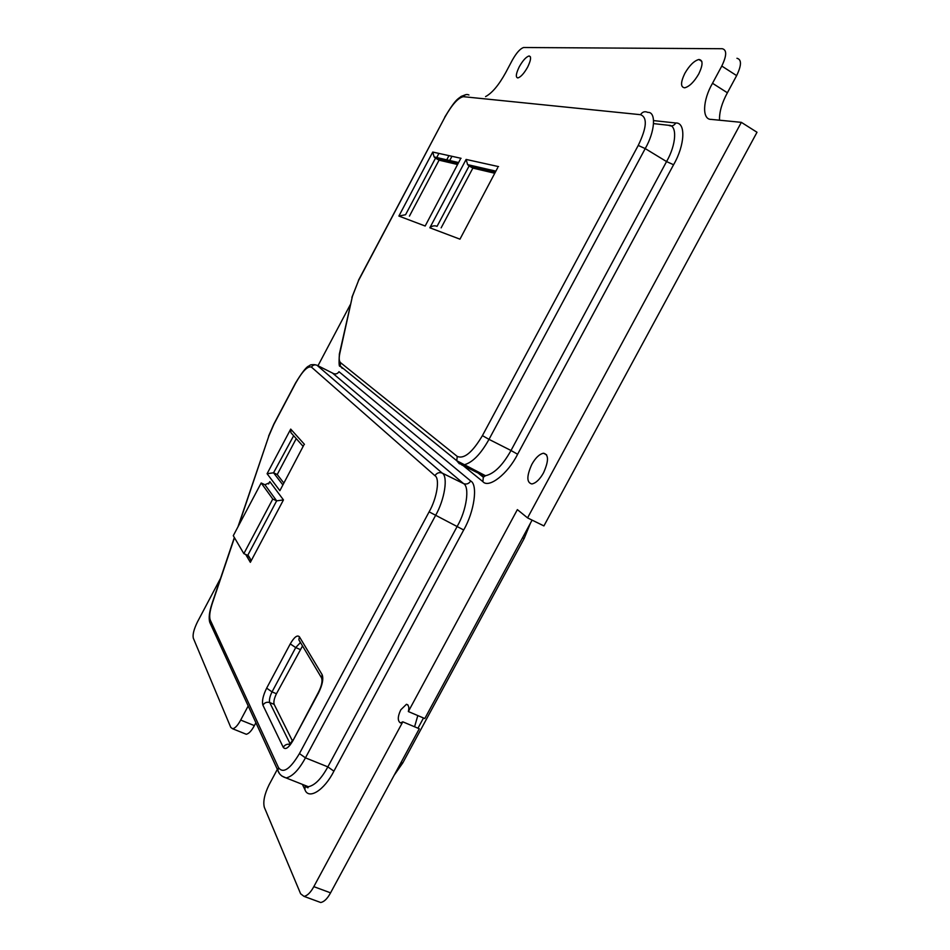 <?xml version="1.0" encoding="UTF-8"?>
<svg xmlns="http://www.w3.org/2000/svg" width="950" height="950" viewBox="0 0 950 950"><rect width="100%" height="100%" fill="white"/><g stroke="black" fill="none" stroke-linecap="round" stroke-linejoin="round"><path stroke-width="1.43" d="M531.81 464.407C535.467 457.864 539.351 454.136 543.471 453.221C548.791 454.433 548.815 460.964 543.543 472.791C539.873 479.358 535.99 483.075 531.893 483.966C526.573 482.647 526.549 476.128 531.81 464.407M684.819 73.388C689.451 65.419 694.129 60.788 698.879 59.494C703.107 60.016 703.071 64.826 698.761 73.934C694.094 81.926 689.415 86.557 684.701 87.804C680.473 87.246 680.521 82.448 684.819 73.388M519.258 66.797C522.809 60.527 526.062 56.929 529.031 55.979C531.454 56.442 530.991 60.159 527.63 67.129C524.067 73.411 520.814 77.021 517.869 77.936C515.446 77.449 515.909 73.732 519.258 66.797M304.012 896.373L320.696 902.5C324.093 901.906 327.382 898.7 330.564 892.846L419.282 728.769L402.812 721.822L313.821 886.647C310.626 892.513 307.361 895.755 304.012 896.373L300.627 893.784L264.337 807.346C262.913 801.729 264.492 794.2 269.087 784.771L277.353 769.357M485.569 96.603C492.076 93.124 498.786 85.156 505.673 72.687L512.359 60.087C516.479 52.796 520.232 48.604 523.628 47.512L722.261 48.723C726.952 49.863 726.797 55.634 721.786 66.049L712.512 83.279C702.632 100.225 701.789 119.89 711.336 119.403L741.344 122.348L527.559 517.893L517.37 509.628L408.346 711.55C409.355 707.477 408.726 705.054 406.469 704.271L400.829 709.769C397.587 716.549 397.468 720.943 400.473 722.95L402.812 721.822M417.81 715.564L414.58 726.786M248.199 705.969L240.683 720.064C237.856 725.289 235.184 728.199 232.655 728.781L230.779 727.415L193.301 638.139C192.518 634.553 193.931 629.102 197.529 621.775L220.602 578.217M317.977 365.762L350.265 304.724M436.311 158.317L438.912 153.413M741.344 122.348L757.008 132.264L543.911 525.92L527.559 517.893M532.095 520.125L424.804 718.544L408.346 711.55M320.696 902.5L318.44 901.669M255.918 722.736L254.374 725.61C251.56 730.823 248.864 733.709 246.287 734.267L244.898 733.709M736.951 58.282C741.724 59.47 741.617 65.253 736.642 75.62L727.391 92.779C721.881 102.909 719.257 112.041 719.518 120.199M409.426 216.137L439.054 160.17L435.516 158.139L405.579 214.712L398.881 216.066L432.749 152.047L434.103 156.916L435.516 158.139L458.149 163.4M439.054 160.17L457.556 164.504M441.144 227.857L472.863 168.102L469.122 165.941L437.059 226.349C434.554 225.316 432.155 225.803 429.851 227.786L466.117 159.434L467.614 164.635L469.122 165.941L495.389 172.045M472.863 168.102L494.748 173.244M293.657 435.741L273.553 472.791L282.779 484.785M303.668 445.372L279.87 490.687L267.092 473.718L273.553 472.791L277.234 474.525L283.753 482.944M277.234 474.525L296.234 438.627M302.527 645.941L276.45 693.738C274.194 698.369 273.422 701.919 274.158 704.377L292.398 740.834M248.52 555.845L250.361 558.944L247.736 555.37L243.853 553.636L233.284 535.693L261.179 482.98L272.781 499.035L276.652 500.84L283.456 499.914L250.349 562.329L245.694 554.456M261.179 482.98L264.919 484.738L269.396 482.79L269.824 481.614L283.456 499.914M243.853 553.636L272.781 499.035M250.361 558.944L250.349 562.329M497.444 168.174L459.966 239.174L429.851 227.786M497.646 167.806L459.966 239.174M460.121 159.671L425.173 226.017L398.881 216.066M460.287 159.362L425.173 226.017M267.092 473.718L290.712 429.091L290.89 432.642L303.145 446.369M303.786 445.146L279.87 490.687M234.484 537.712L212.384 603.131C209.748 611.182 209.059 616.859 210.306 620.16L278.493 767.624C283.124 773.906 290.106 769.227 299.44 753.576L429.115 511.848C436.976 498.251 440.076 478.408 434.946 475.689L311.446 367.104C307.705 365.798 302.433 371.153 295.64 383.159L273.921 424.27L268.897 435.86L238.486 525.861M268.553 484.001L269.824 481.614M318.547 692.883L292.956 740.644C288.658 747.899 285.416 750.12 283.243 747.318L262.901 705.161C261.784 701.219 263.031 695.543 266.653 688.144L290.261 643.898C294.239 637.082 297.279 634.707 299.404 636.785L322.145 674.69C323.653 678.763 322.454 684.831 318.547 692.883L318.488 692.182M290.712 429.091L304.439 444.339M638.234 145.445C646.807 127.621 647.579 117.361 640.514 114.689L463.398 96.686C458.256 97.648 452.093 104.476 444.921 117.171L358.601 280.416L352.438 296.234L339.874 353.103C338.806 358.091 339.031 361.273 340.551 362.651L457.235 456.404C464.051 459.313 472.447 452.378 482.422 435.622L638.234 145.445L645.216 148.592L489.001 439.363L511.005 450.502L666.556 161.571C676.459 144.542 677.398 124.688 668.634 125.293L653.624 123.619M466.117 159.434L498.56 166.606M432.749 152.047L461.071 158.317M653.648 120.603L675.794 123.001C685.959 122.253 685.009 145.101 673.574 164.742L517.607 454.254C507.799 474.014 488.656 488.751 482.873 481.626L461.569 464.312M311.446 367.104C312.847 365.026 314.676 364.396 316.956 365.239L333.521 373.576C335.766 374.407 337.594 373.789 338.984 371.711L470.713 480.997C478.052 484.678 474.383 511.611 463.683 529.981L333.889 771.163C324.306 790.424 308.37 800.173 304.891 789.557L302.385 784.367M330.564 892.846L313.821 886.647M254.374 725.61L240.683 720.064M736.642 75.62L721.786 66.049M727.391 92.779L712.512 83.279M417.964 728.211L423.498 717.986M316.956 365.239L442.178 473.076L463.564 483.598L332.512 373.077M434.946 475.689C436.822 472.898 439.233 472.031 442.178 473.076C448.281 476.235 444.731 499.629 435.444 515.672L305.449 757.851L327.845 766.876L457.318 526.158C466.593 510.221 469.87 486.839 463.564 483.598C466.474 484.631 468.861 483.764 470.713 480.997M299.44 753.576L305.449 757.851C298.929 769.832 292.469 776.53 286.092 777.931L281.758 775.996M304.154 785.068L308.322 786.719C314.842 785.401 321.349 778.774 327.845 766.876L333.889 771.163M429.115 511.848L463.683 529.981M482.422 435.622L489.001 439.363C480.664 454.302 472.233 462.828 463.707 464.93L459.242 463.683L456.76 460.726L485.486 475.736C494.19 473.753 502.692 465.346 511.005 450.502L517.607 454.254M461.463 464.776L480.914 474.418L485.486 475.736L483.324 477.221L482.873 481.626M640.514 114.689C642.461 111.803 644.872 111.031 647.758 112.385C656.343 111.625 655.144 131.433 645.216 148.592L666.556 161.571L673.574 164.742M448.97 155.634L446.31 160.645M340.551 362.651L340.231 366.035L342.238 368.386L341.169 366.795M477.767 471.901L480.914 474.418M274.158 704.377L269.717 702.549L290.213 743.981M276.45 693.738L272.033 691.897C269.776 696.54 268.993 700.091 269.717 702.549C266.891 701.729 264.611 702.596 262.901 705.161M300.105 649.467L295.711 647.579L272.033 691.897L266.653 688.144M300.568 642.663L298.846 639.766L300.39 642.58L295.711 647.579L290.261 643.898M247.736 555.37L276.652 500.84L264.919 484.738M400.805 762.945L402.859 762.779L524.174 538.46M522.452 537.949L524.21 538.389L530.397 523.26M279.419 773.502L277.875 770.509L278.493 767.624M210.852 624.732L209.819 622.488L210.306 620.16M305.247 785.508L305.508 786.588L307.978 787.799L308.322 786.719L286.092 777.931C281.782 776.613 279.039 774.143 277.875 770.509L209.819 622.488C208.501 618.307 209.249 611.943 212.099 603.369L212.384 603.131M237.939 526.894L268.897 435.86M457.235 456.404L456.76 460.726L340.231 366.035C339.043 367.496 338.77 363.411 339.411 353.804L339.874 353.103M339.304 354.303L352.438 296.234M351.88 297.445L358.601 280.416M463.398 96.686C464.835 94.537 466.688 93.967 468.932 94.988M358.459 280.333L444.921 117.171M322.145 674.69L321.539 677.849L322.157 679.618M292.956 740.644L318.416 692.312C321.658 685.9 322.703 681.079 321.539 677.849L298.846 639.766L299.404 636.785M290.249 744.895L289.358 744.871L292.933 739.872M283.243 747.318C284.81 744.836 287.043 743.826 289.928 744.313M675.794 123.001C673.871 125.863 671.484 126.623 668.634 125.293M481.864 475.048L483.324 477.221L474.976 470.523M305.188 785.923L304.891 789.557M543.471 453.221L546.63 454.824M698.879 59.494L701.836 61.394M529.031 55.979L530.421 56.834M406.469 704.271L407.906 704.888M232.655 728.781L246.287 734.267M402.764 762.957L394.179 775.2M315.091 364.705C312.016 364.503 310.211 364.764 309.676 365.489C309.082 366.652 307.408 363.458 295.545 383.016L273.837 424.092L268.589 436.181M212.099 603.369L234.353 537.498M465.417 94.786L461.178 96.401C458.007 99.228 456.38 97.862 444.719 117.194M467.614 164.635L495.864 171.143M434.103 156.916L458.589 162.557M449.279 161.334L451.951 156.299"/></g></svg>
